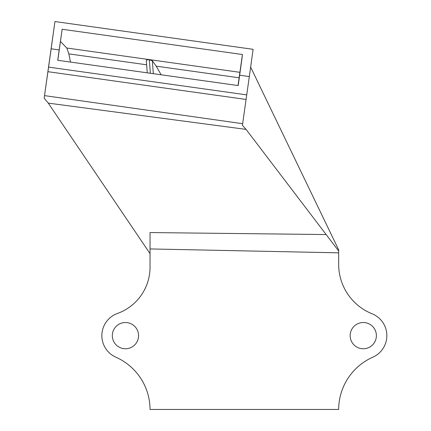 <?xml version="1.0" encoding="UTF-8"?>
<svg xmlns="http://www.w3.org/2000/svg" width="431" height="431" viewBox="0 0 431 431"><rect width="100%" height="100%" fill="white"/><g stroke="black" fill="none" stroke-linecap="round" stroke-linejoin="round"><path stroke-width="0.65" d="M161.146 74.778L156.2 66.142L152.321 60.749L149.336 59.855L150.381 73.27M149.336 59.855C146.987 59.645 146.023 59.947 146.443 60.76M239.652 75.215L238.203 85.575L57.738 60.292L59.187 49.931L51.149 48.8L54.942 21.55L253.11 49.317L249.317 76.573L239.652 75.215L242.448 54.516L240.083 70.97M242.448 54.516L62.15 29.254L59.187 49.931M60.394 41.424L66.805 48.019L68.836 53.87L146.626 64.795M150.042 253.633L48.256 103.122L246.058 129.392L242.411 125.313M242.4 125.41L249.317 76.573M57.802 60.297L61.832 31.533M338.664 252.83L150.042 248.935L150.042 232.557L150.042 267.139A49.204 49.204 0 0 1 117.469 313.45A23.576 23.576 0 0 0 115.891 357.197A57.409 57.409 0 0 1 150.042 409.45L338.664 409.45A57.409 57.409 0 0 1 372.82 357.197A23.576 23.576 0 0 0 372.072 313.768A53.304 53.304 0 0 1 338.664 264.316L338.664 250.987L246.058 129.392M350.15 335.641A13.124 13.124 0 0 1 369.83 324.279A13.124 13.124 0 0 1 369.83 347.003A13.124 13.124 0 0 1 350.15 335.641M112.319 335.641A13.124 13.124 0 0 1 131.999 324.279A13.124 13.124 0 0 1 131.999 347.003A13.124 13.124 0 0 1 112.319 335.641M246.096 99.453L47.927 71.686L48.584 67.117L246.753 94.885M51.149 48.8L48.584 67.117M238.187 85.575L242.206 56.865M242.13 56.8L238.106 85.564M326.186 234.556L150.042 232.557M238.041 85.553L240.078 70.975M70.495 62.075L68.836 53.87M242.642 123.697L44.517 95.623L47.927 71.686M44.517 95.623L44.156 98.16L48.256 103.122M250.567 66.977L338.664 249.851L338.664 250.982M44.156 98.155L54.942 21.55M153.328 73.685L152.321 60.749M156.2 66.142L239.13 77.785M239.889 72.327L66.805 48.019M146.287 60.432L147.251 72.834"/></g></svg>
